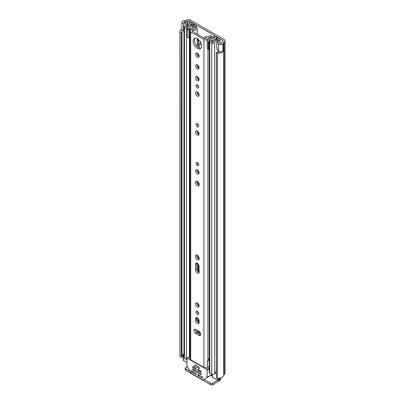 <?xml version="1.0" encoding="UTF-8"?>
<svg xmlns="http://www.w3.org/2000/svg" width="405" height="405" viewBox="0 0 405 405"><rect width="100%" height="100%" fill="white"/><g stroke="black" fill="none" stroke-linecap="round" stroke-linejoin="round"><path stroke-width="0.61" d="M219.834 51.85A3.751 2.167 0 0 1 217.217 52.078L217.217 52.078A0.602 0.344 0 0 0 216.483 52.341L216.442 52.453A1.124 0.648 0 0 0 216.417 52.589A1.124 0.648 0 0 0 216.746 53.045A1.124 0.648 0 0 0 217.429 53.232L217.429 378.255A1.124 0.648 180 0 1 216.746 378.067A1.124 0.648 180 0 1 216.417 377.607A1.124 0.648 180 0 1 216.442 377.475M180.296 357.023A1.124 0.648 180 0 1 179.972 356.628L179.972 31.605A1.124 0.648 0 0 0 180.296 32A1.124 0.648 0 0 0 181.324 32.177L181.324 357.2A1.124 0.648 180 0 1 180.296 357.023M206.585 37.331A1.914 1.104 -120 0 0 205.112 36.814A1.914 1.104 -120 0 0 204.717 37.69A1.914 1.104 -120 0 0 204.874 38.521M206.094 36.926A1.914 1.104 -120 0 0 206.261 37.746M182.944 20.964L182.999 20.938A2.698 1.559 0 0 0 181.961 22.164A2.698 1.559 0 0 0 182.756 23.267A2.698 1.559 0 0 0 183.536 23.581L187.054 24.518L187.874 23.495L184.351 22.558A0.749 0.435 180 0 1 184.133 22.472A0.749 0.435 180 0 1 183.916 22.164A0.749 0.435 180 0 1 184.422 21.754A3.751 2.167 180 0 1 185.632 21.637A2.698 1.559 0 0 0 187.535 21.181L187.768 21.045A1.124 0.648 180 0 1 189.358 21.045L222.78 40.343A1.124 0.648 180 0 1 223.109 40.799A1.124 0.648 180 0 1 222.78 41.259L222.548 41.396A2.698 1.559 0 0 0 221.753 42.495A3.751 2.167 180 0 1 221.55 43.193A0.749 0.435 180 0 1 220.31 43.355A0.749 0.435 180 0 1 220.158 43.234L218.533 41.199L216.761 41.669L218.386 43.705A2.698 1.559 0 0 0 218.928 44.155A2.698 1.559 0 0 0 222.968 44.013L222.871 51.43M181.961 22.164L181.961 29.514A2.698 1.559 0 0 0 182.756 30.618A2.698 1.559 0 0 0 183.536 30.932L183.971 31.048M216.761 41.669L216.761 49.02L218.386 51.055A2.698 1.559 0 0 0 218.928 51.506A2.698 1.559 0 0 0 222.968 51.364L222.968 44.013M181.982 31.889L181.982 356.764A0.602 0.344 180 0 1 181.992 356.835A0.602 0.344 180 0 1 181.516 357.175L181.324 357.2M181.516 357.175L181.324 32.177M181.516 32.152A0.602 0.344 0 0 0 181.992 31.813A0.602 0.344 0 0 0 181.982 31.742L181.982 31.742A3.751 2.167 0 0 1 181.891 31.276A3.751 2.167 0 0 1 182.311 30.284M182.944 20.903A5.7 3.291 180 0 1 185.627 20.513A0.749 0.435 0 0 0 186.153 20.387L186.386 20.25A3.078 1.777 180 0 1 190.735 20.25L224.157 39.543A3.078 1.777 180 0 1 225.058 40.799A3.078 1.777 180 0 1 224.157 42.054L223.924 42.191A0.749 0.435 0 0 0 223.707 42.495A5.7 3.291 180 0 1 223.023 44.044M183.035 354.74A3.751 2.167 0 0 0 181.992 355.798M181.961 28.76A5.7 3.291 0 0 0 179.941 31.276L179.941 356.299A5.7 3.291 0 0 0 179.972 356.628M179.941 31.276A5.7 3.291 0 0 0 179.972 31.605M217.429 53.232A5.7 3.291 0 0 0 223.023 51.516M217.429 378.255A5.7 3.291 0 0 0 223.707 374.99A0.749 0.435 180 0 1 223.924 374.686L224.157 374.549A3.078 1.777 0 0 0 225.058 373.294L225.058 40.799M219.723 378.118L219.723 379.207A2.253 1.301 180 0 1 219.065 380.128L218.796 380.28A0.749 0.435 180 0 1 217.738 380.28L212.752 383.155L212.752 384.75L218.801 381.257A3.078 1.777 120 0 0 220.958 377.794M212.752 384.75A1.498 0.866 180 0 1 210.63 384.75L185.698 370.357A1.498 0.866 180 0 1 185.257 369.745L185.257 368.15A1.498 0.866 0 0 1 185.698 367.537L187.318 366.601M185.257 368.15A1.498 0.866 0 0 0 185.698 368.763L185.698 370.357M210.63 384.75L210.63 383.155L203.998 379.328M189.996 371.243L185.698 368.763M210.63 383.155A1.498 0.866 0 0 0 212.752 383.155M187.874 25.267L187.874 23.495M187.054 25.545L187.054 24.518M200.683 334.292A2.476 1.428 -120 0 0 198.931 331.26L195.696 329.392A2.476 1.428 -120 0 0 194.461 329.27A2.476 1.428 -120 0 0 194.081 331.25A2.476 1.428 -120 0 0 195.696 333.431L198.931 335.3A2.476 1.428 -120 0 0 200.171 335.426A2.476 1.428 -120 0 0 200.683 334.292M195.964 312.088A1.914 1.104 -120 0 0 196.8 314.012A1.914 1.104 -120 0 0 198.273 314.523A1.914 1.104 -120 0 0 198.668 313.647A1.914 1.104 -120 0 0 197.832 311.723A1.914 1.104 -120 0 0 196.359 311.212A1.914 1.104 -120 0 0 195.964 312.088M197.341 311.318A1.914 1.104 -120 0 0 198.668 313.617M195.564 304.079A2.476 1.428 -120 0 0 196.643 306.57A2.476 1.428 -120 0 0 198.551 307.233A2.476 1.428 -120 0 0 199.068 306.099A2.476 1.428 -120 0 0 197.984 303.608A2.476 1.428 -120 0 0 196.076 302.945A2.476 1.428 -120 0 0 195.564 304.079M196.977 302.91A2.476 1.428 -120 0 0 196.941 303.279A2.476 1.428 -120 0 0 199.032 306.469M195.433 256.406A2.663 1.539 -120 0 0 196.592 259.084A2.663 1.539 -120 0 0 198.647 259.797A2.663 1.539 -120 0 0 199.199 258.577A2.663 1.539 -120 0 0 198.035 255.899A2.663 1.539 -120 0 0 195.985 255.185A2.663 1.539 -120 0 0 195.433 256.406M196.865 255.12A2.663 1.539 -120 0 0 196.81 255.611A2.663 1.539 -120 0 0 199.144 259.068M195.964 163.357A1.914 1.104 -120 0 0 196.8 165.28A1.914 1.104 -120 0 0 198.273 165.797A1.914 1.104 -120 0 0 198.668 164.921A1.914 1.104 -120 0 0 197.832 162.992A1.914 1.104 -120 0 0 196.359 162.481A1.914 1.104 -120 0 0 195.964 163.357M197.341 162.592A1.914 1.104 -120 0 0 198.668 164.891M195.564 170.91A2.476 1.428 -120 0 0 196.643 173.401A2.476 1.428 -120 0 0 198.551 174.064A2.476 1.428 -120 0 0 199.068 172.93A2.476 1.428 -120 0 0 197.984 170.439A2.476 1.428 -120 0 0 196.076 169.776A2.476 1.428 -120 0 0 195.564 170.91M196.977 169.741A2.476 1.428 -120 0 0 196.941 170.11A2.476 1.428 -120 0 0 199.032 173.299M195.433 182.528A2.663 1.539 -120 0 0 196.592 185.212A2.663 1.539 -120 0 0 198.647 185.925A2.663 1.539 -120 0 0 199.199 184.705A2.663 1.539 -120 0 0 198.035 182.027A2.663 1.539 -120 0 0 195.985 181.313A2.663 1.539 -120 0 0 195.433 182.528M196.865 181.248A2.663 1.539 -120 0 0 196.81 181.734A2.663 1.539 -120 0 0 199.144 185.191M195.964 124.462A1.914 1.104 -120 0 0 196.8 126.385A1.914 1.104 -120 0 0 198.273 126.897A1.914 1.104 -120 0 0 198.668 126.021A1.914 1.104 -120 0 0 197.832 124.097A1.914 1.104 -120 0 0 196.359 123.586A1.914 1.104 -120 0 0 195.964 124.462M197.341 123.697A1.914 1.104 -120 0 0 198.668 125.99M195.564 132.01A2.476 1.428 -120 0 0 196.643 134.5A2.476 1.428 -120 0 0 198.551 135.164A2.476 1.428 -120 0 0 199.068 134.03A2.476 1.428 -120 0 0 197.984 131.539A2.476 1.428 -120 0 0 196.076 130.876A2.476 1.428 -120 0 0 195.564 132.01M196.977 130.84A2.476 1.428 -120 0 0 196.941 131.215A2.476 1.428 -120 0 0 199.032 134.404M195.964 85.561A1.914 1.104 -120 0 0 196.8 87.49A1.914 1.104 -120 0 0 198.273 88.001A1.914 1.104 -120 0 0 198.668 87.126A1.914 1.104 -120 0 0 197.832 85.202A1.914 1.104 -120 0 0 196.359 84.685A1.914 1.104 -120 0 0 195.964 85.561M197.341 84.797A1.914 1.104 -120 0 0 198.668 87.095M195.564 93.115A2.476 1.428 -120 0 0 196.643 95.605A2.476 1.428 -120 0 0 198.551 96.268A2.476 1.428 -120 0 0 199.068 95.134A2.476 1.428 -120 0 0 197.984 92.644A2.476 1.428 -120 0 0 196.076 91.981A2.476 1.428 -120 0 0 195.564 93.115M196.977 91.945A2.476 1.428 -120 0 0 196.941 92.315A2.476 1.428 -120 0 0 199.032 95.504M195.564 77.552A2.476 1.428 -120 0 0 196.643 80.043A2.476 1.428 -120 0 0 198.551 80.711A2.476 1.428 -120 0 0 199.068 79.577A2.476 1.428 -120 0 0 197.984 77.087A2.476 1.428 -120 0 0 196.076 76.418A2.476 1.428 -120 0 0 195.564 77.552M196.977 76.388A2.476 1.428 -120 0 0 196.941 76.758A2.476 1.428 -120 0 0 199.032 79.947M195.564 65.914A2.476 1.428 -120 0 0 196.643 68.41A2.476 1.428 -120 0 0 198.551 69.073A2.476 1.428 -120 0 0 199.068 67.939A2.476 1.428 -120 0 0 197.984 65.448A2.476 1.428 -120 0 0 196.076 64.785A2.476 1.428 -120 0 0 195.564 65.914M196.977 64.749A2.476 1.428 -120 0 0 196.941 65.119A2.476 1.428 -120 0 0 199.032 68.308M195.564 54.214A2.476 1.428 -120 0 0 196.643 56.705A2.476 1.428 -120 0 0 198.551 57.368A2.476 1.428 -120 0 0 199.068 56.239A2.476 1.428 -120 0 0 197.984 53.743A2.476 1.428 -120 0 0 196.076 53.08A2.476 1.428 -120 0 0 195.564 54.214M196.977 53.05A2.476 1.428 -120 0 0 196.941 53.419A2.476 1.428 -120 0 0 199.032 56.609M193.099 41.092A5.964 3.442 -120 0 0 195.701 47.096A5.964 3.442 -120 0 0 200.298 48.691A5.964 3.442 -120 0 0 201.533 45.962A5.964 3.442 -120 0 0 198.931 39.958A5.964 3.442 -120 0 0 194.334 38.364A5.964 3.442 -120 0 0 193.099 41.092M195.104 38.105A5.964 3.442 -120 0 0 194.476 40.297A5.964 3.442 -120 0 0 196.638 45.795A5.964 3.442 -120 0 0 200.905 48.154M209.243 358.658A3.189 1.843 180 0 0 207.917 360.085A2.324 1.342 0 0 1 207.406 360.875L207.618 367.122A1.498 0.866 0 0 1 209.243 366.768M195.311 27.727A3.189 1.843 180 0 1 195.311 27.788A3.189 1.843 180 0 1 192.243 29.626A2.324 1.342 0 0 0 190.001 30.967A2.324 1.342 0 0 0 190.684 31.919L203.948 39.574A2.324 1.342 0 0 0 206.439 39.877A2.324 1.342 0 0 0 207.917 38.678A3.189 1.843 180 0 1 211.207 36.906L211.612 36.475A1.124 0.648 0 0 0 211.612 36.455A1.124 0.648 0 0 0 210.311 35.812A5.138 2.967 180 0 0 205.963 38.632L205.325 38.779L192.061 31.124L192.314 30.755A5.138 2.967 180 0 0 197.2 28.244A1.124 0.648 0 0 0 197.215 28.142A1.124 0.648 0 0 0 196.05 27.494L195.311 27.717M190.001 30.967L190.001 358.81A2.324 1.342 0 0 0 190.684 359.756L203.948 367.416A2.324 1.342 0 0 0 207.406 367.305M199.068 320.77A2.476 1.428 -120 0 0 197.984 318.279A2.476 1.428 -120 0 0 196.076 317.616A2.476 1.428 -120 0 0 195.564 318.745L195.564 320.522A2.476 1.428 -120 0 0 196.643 323.013A2.476 1.428 -120 0 0 198.551 323.681A2.476 1.428 -120 0 0 199.068 322.547L199.068 320.77M199.068 266.374A2.476 1.428 -120 0 0 197.984 263.883A2.476 1.428 -120 0 0 196.076 263.22A2.476 1.428 -120 0 0 195.564 264.354L195.564 270.049A2.476 1.428 -120 0 0 196.643 272.54A2.476 1.428 -120 0 0 198.551 273.203A2.476 1.428 -120 0 0 199.068 272.069L199.068 266.374M195.357 329.235A2.476 1.428 -120 0 0 197.078 332.637L200.313 334.505A2.476 1.428 -120 0 0 200.652 334.662M196.977 317.581A2.476 1.428 -120 0 0 196.941 317.95L196.941 319.727A2.476 1.428 -120 0 0 199.032 322.917M196.977 263.184A2.476 1.428 -120 0 0 196.941 263.559L196.941 269.254A2.476 1.428 -120 0 0 199.032 272.443M209.243 359.498A3.513 2.03 0 0 0 208.099 359.534M207.406 361.179L207.618 367.122M209.243 360.642A1.498 0.866 0 0 0 207.618 360.997M201.457 45.001L199.118 43.649A2.324 1.342 180 0 1 198.44 42.702L198.44 40.905A0.673 0.39 0 0 0 198.237 40.632L197.792 40.065L197.792 38.966M201.047 43.416L200.288 42.976A0.673 0.39 180 0 1 200.09 42.702L200.09 41.457M193.069 24.832L194.238 24.108L192.223 22.948A1.726 0.997 0 0 0 190.36 22.726A1.726 0.997 0 0 0 189.277 23.632A3.675 2.121 180 0 1 185.667 25.717A1.726 0.997 0 0 0 183.971 26.715A1.726 0.997 0 0 0 184.477 27.418L186.467 28.568A1.726 0.997 0 0 0 188.35 28.785A1.726 0.997 0 0 0 189.413 27.864A1.726 0.997 0 0 0 189.413 27.854A3.113 1.797 180 0 1 189.413 27.839A3.113 1.797 180 0 1 192.557 26.041A1.726 0.997 0 0 0 193.792 25.748L194.562 25.829M197.215 33.792L198.961 35.103M193.069 24.781L190.927 23.652A5.326 3.073 180 0 1 185.698 26.669L187.763 27.864A4.764 2.749 180 0 1 187.763 27.839A4.764 2.749 180 0 1 192.572 25.09L192.891 24.923A1.949 1.124 180 0 1 195.645 24.923L195.726 24.968A1.873 1.083 -0 0 1 196.278 25.733A1.873 1.083 -0 0 1 195.838 26.431L195.838 27.499M214.817 37.675L214.817 37.336L214.635 37.781A1.726 0.997 0 0 0 214.129 38.485A1.726 0.997 0 0 0 214.129 38.495A3.113 1.797 180 0 1 214.129 38.51A3.113 1.797 180 0 1 210.985 40.308A1.726 0.997 0 0 0 209.243 41.305A1.726 0.997 0 0 0 209.749 42.009L211.739 43.158A1.726 0.997 0 0 0 213.607 43.381A1.726 0.997 0 0 0 214.685 42.474A3.675 2.121 180 0 1 218.295 40.389A1.726 0.997 0 0 0 219.991 39.391A1.726 0.997 0 0 0 219.485 38.688L217.475 37.523L216.31 38.202L216.31 39.67M207.284 40.586L208.236 41.538L208.236 49.38L207.284 48.423L207.284 40.136A2.025 1.169 -0 0 1 208.003 39.239L213.45 36.602A1.873 1.083 -0 0 1 215.981 36.663L216.062 36.708A1.949 1.124 180 0 1 216.635 37.508A1.949 1.124 180 0 1 216.062 38.303L215.779 38.485A4.764 2.749 180 0 1 215.779 38.51A4.764 2.749 180 0 1 210.97 41.259L213.035 42.454A5.326 3.073 180 0 1 218.27 39.432L216.31 38.202M198.44 184.827L198.44 182.518L198.44 184.827M198.44 172.975L198.44 171.016L198.44 172.975M198.44 164.729L198.44 163.914L198.44 164.729M198.44 134.075L198.44 132.116L198.44 134.075M198.44 125.828L198.44 125.018L198.44 125.828M198.44 95.18L198.44 93.221L198.44 95.18M198.44 86.933L198.44 86.118L198.44 86.933M198.44 79.618L198.44 77.664L198.44 79.618M198.44 67.979L198.44 66.025L198.44 67.979M198.44 56.28L198.44 54.326L198.44 56.28M198.44 42.702L198.44 40.905M198.44 333.421L198.44 330.971L198.44 333.421M198.44 322.588L198.44 318.856L198.44 322.588M198.44 313.455L198.44 312.645L198.44 313.455M198.44 306.145L198.44 304.185L198.44 306.145M198.44 272.114L198.44 264.46L198.44 272.114M198.44 258.704L198.44 256.395L198.44 258.704M186.918 359.655A1.726 0.997 180 0 1 186.467 359.468L184.477 358.319A1.726 0.997 180 0 1 183.971 357.615L183.971 26.715M216.417 371.608A3.675 2.121 0 0 0 214.741 373.035A3.675 2.121 0 0 0 214.685 373.375A1.726 0.997 180 0 1 213.607 374.281A1.726 0.997 180 0 1 211.739 374.063L209.749 372.909A1.726 0.997 180 0 1 209.243 372.205L209.243 41.305M190.001 37.822A2.025 1.169 180 0 1 189.717 37.832L187.287 37.285L187.287 29.038L190.006 28.963L194.562 25.642M187.287 29.443L189.717 29.995A2.025 1.169 -0 0 0 191.271 29.575L195.838 26.431M209.243 47.724L209.066 39.968L214.513 37.331L214.513 37.857M194.238 24.594L194.238 24.108M186.918 362.485L183.257 360.374A0.749 0.435 180 0 1 183.035 360.065L183.035 354.552A0.749 0.435 0 0 0 183.257 354.861L183.257 360.374M217.738 378.27L217.738 380.28L212.367 377.182A0.749 0.435 180 0 1 212.149 376.873L212.149 374.235M198.693 34.952L198.961 34.8M214.817 37.336L214.513 37.331M209.066 39.968L208.934 41.538L208.236 41.538M208.236 49.38L208.934 49.38L208.934 41.538M188.938 29.995L188.938 37.832M216.417 374.007L214.741 373.035M183.035 354.552A0.749 0.435 0 0 1 183.257 354.248L183.521 354.091A2.253 1.301 180 0 1 183.971 353.889M183.971 355.271L183.257 354.861M197.792 374.645L198.055 374.488L197.792 375.258L198.587 374.797M199.118 375.101L198.055 375.713L202.171 378.093L202.89 377.804L202.702 377.171L198.055 374.488M206.92 377.642L202.986 379.915A0.749 0.435 60 0 1 202.611 379.875L191.383 373.39A0.749 0.435 60 0 1 191.008 372.995L187.075 366.181A0.749 0.435 60 0 1 186.918 365.659L186.918 358.562A0.749 0.435 60 0 1 187.075 358.222A0.749 0.435 60 0 1 187.449 358.258L206.545 369.284A0.749 0.435 60 0 1 207.077 370.2L207.077 377.298A0.749 0.435 60 0 1 206.92 377.642L212.149 374.625M196.202 374.336L195.934 374.488L196.202 374.336L195.934 373.263L191.292 370.58L191.104 370.995L191.631 371.917L192.618 371.35M197.792 369.436L198.055 369.284L197.792 370.048L198.587 369.588M201.239 372.038L200.976 372.195L201.239 372.038L200.976 370.97L198.055 369.284M192.755 366.525L193.018 366.373L192.755 367.138L193.549 366.682M196.202 369.132L195.934 369.284L196.202 369.132L195.934 368.059L193.018 366.373M192.755 368.975L193.018 368.823L192.755 369.588L193.549 369.132M201.239 374.488L200.976 374.645L201.239 374.488L200.976 373.42L193.018 368.823M198.055 375.713L197.792 375.258M208.438 376.766L202.986 379.915M192.881 371.501L191.631 371.917M199.118 369.897L198.055 370.509L197.792 370.048M194.081 366.986L193.018 367.598L192.755 367.138M194.081 369.436L193.018 370.048L192.755 369.588M191.818 372.114L195.934 374.488M198.055 370.509L200.976 372.195M193.018 367.598L195.934 369.284M193.018 370.048L200.976 374.645M194.78 366.044L199.209 368.601L199.209 367.254L194.78 364.697L194.78 366.044M218.386 51.055L218.386 43.705M222.78 41.259L222.78 40.343M189.358 23.353L189.358 21.045M184.422 22.579L184.422 21.754M185.632 22.898L185.632 21.637M187.535 23.404L187.535 21.181M187.768 23.47L187.768 21.045M223.707 374.99L223.707 42.495M223.924 374.686L223.924 42.191M224.157 374.549L224.157 42.054M211.106 375.222L212.149 375.825M183.536 30.932L183.536 23.581M211.207 37.685L211.207 36.906M207.917 360.085L207.917 49.056M207.917 39.285L207.917 38.678M197.215 330.267L197.215 332.718L197.2 330.257M197.2 320.932L197.2 317.677L197.215 320.962M197.2 304.484L197.2 303.006L197.215 304.519M197.2 270.459L197.2 263.28L197.215 270.489M197.2 257.16L197.2 255.256L197.215 257.185M197.2 183.288L197.2 181.384L197.215 183.313M197.2 171.315L197.2 169.837L197.215 171.35M197.2 132.42L197.2 130.936L197.215 132.45M197.2 93.52L197.2 92.041L197.215 93.555M197.2 77.962L197.2 76.484L197.215 77.993M197.2 66.324L197.2 64.846L197.215 66.354M197.2 54.624L197.2 53.146L197.215 54.655M197.2 46.423L197.2 38.591L197.215 46.438M197.215 28.142L197.215 34.096L197.2 28.244M192.314 31.266L192.314 30.755M211.597 36.698L211.597 37.498M203.948 367.416L203.948 39.574M190.684 359.756L190.684 31.919M196.941 263.559L195.564 264.354M196.941 269.254L195.564 270.049M196.941 317.95L195.564 318.745M196.941 319.727L195.564 320.522M200.313 334.505L198.931 335.3M197.078 332.637L195.696 333.431M199.118 185.186L199.118 184.032M199.118 47.82L199.118 43.649M198.237 184.67L198.237 182.255M198.237 172.814L198.237 170.738M198.237 164.552L198.237 163.534M198.237 133.913L198.237 131.838M198.237 125.656L198.237 124.634M198.237 95.018L198.237 92.942M198.237 86.756L198.237 85.739M198.237 79.456L198.237 77.38M198.237 67.817L198.237 65.742M198.237 56.118L198.237 54.042M198.237 47.309L198.237 40.632M194.481 25.885L194.481 25.596M198.237 333.31L198.237 330.86M198.237 322.426L198.237 318.578M198.237 313.278L198.237 312.26M198.237 305.983L198.237 303.907M198.237 271.952L198.237 264.182M198.237 258.542L198.237 256.132M199.118 333.816L199.118 331.376M199.118 259.058L199.118 257.909M214.685 373.375L214.685 42.474M218.295 52.118L218.295 50.944M218.295 41.264L218.295 40.389M184.477 358.319L184.477 27.418M189.413 356.871L189.413 37.832L189.413 356.871M189.413 29.038L189.413 27.874L189.413 29.038M186.467 359.468L186.467 28.568M192.557 27.206L192.557 26.041M193.792 26.355L193.792 25.748M194.056 26.173L194.056 25.596M211.739 374.063L211.739 43.158M209.749 372.909L209.749 42.009M191.059 25.221L191.059 23.622M190.927 25.247L190.927 23.652M215.799 38.455L215.799 39.811L215.779 38.536M216.062 39.736L216.062 38.303M198.055 40.525L198.966 39.999M197.792 40.065L198.582 39.609M189.717 29.995L189.717 37.832M219.065 380.128L219.065 378.214M218.796 378.24L218.796 380.28M212.367 374.291L212.367 377.182M212.149 374.372L207.077 377.298M191.555 370.737L191.104 370.995M209.243 367.725L206.545 369.284M207.077 370.2L209.243 368.95M187.449 358.258L190.001 356.78M202.171 378.093L202.971 377.632M216.417 377.607L216.417 52.589M181.992 31.813L181.992 356.835M219.991 43.026L219.991 39.391M215.779 39.822L215.779 38.51M216.635 38.009L216.635 37.508M196.278 27.505L196.278 25.733M187.075 358.222L190.001 356.527"/></g></svg>
